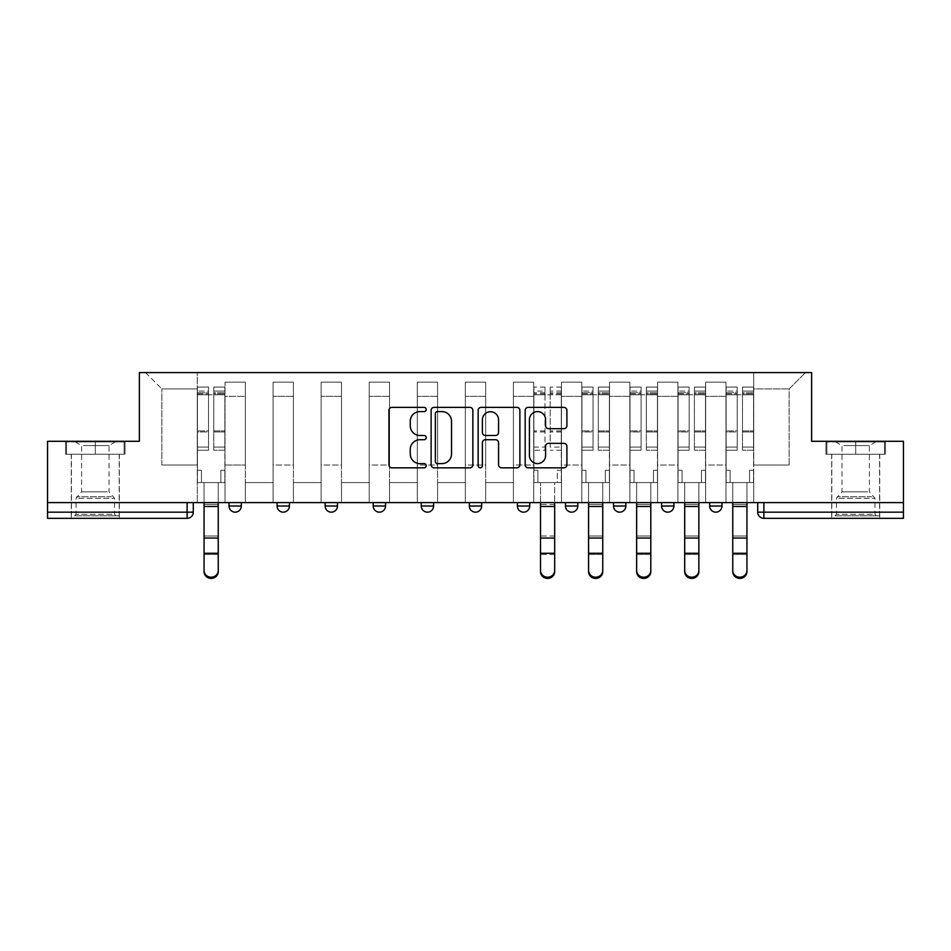 <?xml version="1.0" encoding="UTF-8"?>
<svg xmlns="http://www.w3.org/2000/svg" width="951" height="951" viewBox="0 0 951 951"><rect width="100%" height="100%" fill="white"/><g stroke="black" fill="none" stroke-linecap="round" stroke-linejoin="round"><path stroke-width="0.71" stroke-dasharray="4.75 3.57" d="M426.203 409.477A2.116 2.116 0 0 0 424.087 407.361L391.955 407.361A3.019 3.019 0 0 0 388.935 410.38L388.935 464.825A3.019 3.019 0 0 0 391.955 467.844L424.087 467.844A2.116 2.116 0 0 0 426.203 465.728A2.116 2.116 0 0 0 424.087 463.613L419.926 463.613A9.676 9.676 0 0 1 410.25 453.936L410.25 449.395A9.676 9.676 0 0 1 419.926 439.719L424.087 439.719A2.116 2.116 0 0 0 426.203 437.603A2.116 2.116 0 0 0 424.087 435.487L419.926 435.487A9.676 9.676 0 0 1 410.25 425.81L410.25 421.269A9.676 9.676 0 0 1 419.926 411.593L424.087 411.593A2.116 2.116 0 0 0 426.203 409.477M709.66 502.615L721.975 502.615L721.975 506.003A6.158 6.158 0 0 1 715.818 512.161A6.158 6.158 0 0 1 709.66 506.003L709.66 502.615L721.975 502.615M661.587 502.615L673.914 502.615L661.587 502.615L661.587 506.003A6.158 6.158 0 0 0 667.757 512.161A6.158 6.158 0 0 0 673.914 506.003L661.587 506.003M625.853 502.615L613.526 502.615L625.853 502.615L625.853 506.003A6.158 6.158 0 0 1 619.695 512.161A6.158 6.158 0 0 1 613.526 506.003L625.853 506.003M565.465 502.615L577.792 502.615L565.465 502.615L565.465 506.003A6.158 6.158 0 0 0 571.622 512.161A6.158 6.158 0 0 0 577.792 506.003L565.465 506.003M517.403 502.615L529.731 502.615L517.403 502.615M469.342 502.615L481.658 502.615L469.342 502.615M421.269 502.615L433.597 502.615L421.269 502.615L421.269 506.003L433.597 506.003M385.535 502.615L373.208 502.615L385.535 502.615L385.535 506.003A6.158 6.158 0 0 1 379.378 512.161M325.147 502.615L337.474 502.615L337.474 506.003A6.158 6.158 0 0 1 331.305 512.161A6.158 6.158 0 0 1 325.147 506.003L325.147 502.615L337.474 502.615M277.086 502.615L289.413 502.615L277.086 502.615M229.025 502.615L241.34 502.615L229.025 502.615L229.025 506.003L241.34 506.003M95.302 518.331L119.339 518.331L95.302 518.331M95.302 454.245L65.571 454.245L125.033 454.245L95.302 454.245L95.302 441.3L125.033 441.3L65.571 441.3L95.302 441.3L95.302 454.245L124.117 454.245L66.499 454.245L95.302 454.245L95.302 441.918L124.117 441.918L66.499 441.918L95.302 441.918L95.302 454.245M855.698 518.331L831.661 518.331L855.698 518.331M855.698 454.245L825.967 454.245L885.429 454.245L855.698 454.245L855.698 441.3L885.429 441.3L825.967 441.3L855.698 441.3L855.698 454.245L884.501 454.245L826.883 454.245L855.698 454.245L855.698 441.918L884.501 441.918L826.883 441.918L855.698 441.918L855.698 454.245M903.45 502.615L47.55 502.615L47.55 441.3L139.369 441.3L139.369 372.59L811.631 372.59L811.631 441.3L903.45 441.3L903.45 512.161L757.721 512.161A6.158 6.158 0 0 0 763.879 518.331L903.45 518.331L903.45 512.161M47.55 502.615L187.121 502.615L47.55 502.615L47.55 518.331L187.121 518.331A6.158 6.158 0 0 0 193.279 512.161L47.55 512.161M225.018 396.317L225.018 465.027L225.018 396.317L245.346 396.317L245.346 382.147L245.346 465.027L245.346 396.317L225.018 396.317M225.018 502.615L225.018 382.147L245.346 382.147L225.018 382.147L225.018 502.615L225.018 482.585L197.285 482.585L225.018 482.585L225.018 502.615L197.285 502.615L197.285 372.59L753.715 372.59L145.527 372.59L197.285 372.59L197.285 465.027L197.285 388.923L161.86 388.923L197.285 388.923L197.285 372.59L197.285 502.615L197.285 482.585L197.285 502.615L225.018 502.615M245.346 502.615L245.346 382.147L225.018 382.147L245.346 382.147L245.346 502.615L245.346 482.585L273.08 482.585L245.346 482.585L245.346 502.615L273.08 502.615L273.08 382.147L273.08 396.317L273.08 382.147L293.419 382.147L293.419 396.317L293.419 382.147L273.08 382.147L273.08 502.615L273.08 482.585L273.08 502.615L245.346 502.615M273.08 465.027L273.08 396.317L273.08 465.027L293.419 465.027L293.419 396.317L293.419 465.027L273.08 465.027M293.419 502.615L293.419 382.147L273.08 382.147L293.419 382.147L293.419 502.615L293.419 482.585L321.141 482.585L293.419 482.585L293.419 502.615L321.141 502.615L321.141 382.147L321.141 396.317L321.141 382.147L341.48 382.147L341.48 396.317L341.48 382.147L321.141 382.147L321.141 502.615L321.141 482.585L321.141 502.615L293.419 502.615M321.141 465.027L321.141 396.317L321.141 465.027L341.48 465.027L341.48 396.317L341.48 465.027L321.141 465.027M341.48 502.615L341.48 382.147L321.141 382.147L341.48 382.147L341.48 502.615L341.48 482.585L369.202 482.585L341.48 482.585L341.48 502.615L369.202 502.615L369.202 382.147L369.202 396.317L369.202 382.147L389.541 382.147L389.541 396.317L389.541 382.147L369.202 382.147L369.202 502.615L369.202 482.585L369.202 502.615L341.48 502.615M369.202 465.027L369.202 396.317L369.202 465.027L389.541 465.027L389.541 396.317L389.541 465.027L369.202 465.027M389.541 502.615L389.541 382.147L369.202 382.147L389.541 382.147L389.541 502.615L389.541 482.585L417.275 482.585L389.541 482.585L389.541 502.615L417.275 502.615L417.275 382.147L417.275 396.317L417.275 382.147L437.603 382.147L437.603 396.317L437.603 382.147L417.275 382.147L417.275 502.615L417.275 482.585L417.275 502.615L389.541 502.615M417.275 465.027L417.275 396.317L417.275 465.027L437.603 465.027L437.603 396.317L437.603 465.027L417.275 465.027M437.603 502.615L437.603 382.147L417.275 382.147L437.603 382.147L437.603 502.615L437.603 482.585L465.336 482.585L437.603 482.585L437.603 502.615L465.336 502.615L465.336 382.147L465.336 396.317L465.336 382.147L485.664 382.147L485.664 396.317L485.664 382.147L465.336 382.147L465.336 502.615L465.336 482.585L465.336 502.615L437.603 502.615M465.336 465.027L465.336 396.317L465.336 465.027L485.664 465.027L485.664 396.317L485.664 465.027L465.336 465.027M485.664 502.615L485.664 382.147L465.336 382.147L485.664 382.147L485.664 502.615L485.664 482.585L513.397 482.585L485.664 482.585L485.664 502.615L513.397 502.615L513.397 382.147L513.397 396.317L513.397 382.147L533.725 382.147L533.725 396.317L533.725 382.147L513.397 382.147L513.397 502.615L513.397 482.585L513.397 502.615L485.664 502.615M513.397 465.027L513.397 396.317L513.397 465.027L533.725 465.027L533.725 396.317L533.725 465.027L513.397 465.027M533.725 502.615L533.725 382.147L513.397 382.147L533.725 382.147L533.725 502.615L533.725 482.585L561.459 482.585L533.725 482.585L533.725 502.615L561.459 502.615L561.459 382.147L561.459 396.317L561.459 382.147L581.798 382.147L581.798 396.317L581.798 382.147L561.459 382.147L561.459 502.615L561.459 482.585L561.459 502.615L533.725 502.615M561.459 465.027L561.459 396.317L561.459 465.027L581.798 465.027L581.798 396.317L581.798 465.027L561.459 465.027M581.798 502.615L581.798 382.147L561.459 382.147L581.798 382.147L581.798 502.615L581.798 482.585L609.52 482.585L581.798 482.585L581.798 502.615L609.52 502.615L609.52 382.147L609.52 396.317L609.52 382.147L629.859 382.147L629.859 396.317L629.859 382.147L609.52 382.147L609.52 502.615L609.52 482.585L609.52 502.615L581.798 502.615M609.52 465.027L609.52 396.317L609.52 465.027L629.859 465.027L629.859 396.317L629.859 465.027L609.52 465.027M629.859 502.615L629.859 382.147L609.52 382.147L629.859 382.147L629.859 502.615L629.859 482.585L657.581 482.585L629.859 482.585L629.859 502.615L657.581 502.615L657.581 382.147L657.581 396.317L657.581 382.147L677.92 382.147L677.92 396.317L677.92 382.147L657.581 382.147L657.581 502.615L657.581 482.585L657.581 502.615L629.859 502.615M657.581 465.027L657.581 396.317L657.581 465.027L677.92 465.027L677.92 396.317L677.92 465.027L657.581 465.027M677.92 502.615L677.92 382.147L657.581 382.147L677.92 382.147L677.92 502.615L677.92 482.585L705.654 482.585L677.92 482.585L677.92 502.615L705.654 502.615L705.654 382.147L705.654 396.317L705.654 382.147L725.982 382.147L725.982 396.317L725.982 382.147L705.654 382.147L705.654 502.615L705.654 482.585L705.654 502.615L677.92 502.615M705.654 465.027L705.654 396.317L705.654 465.027L725.982 465.027L725.982 396.317L725.982 465.027L705.654 465.027M725.982 502.615L725.982 382.147L705.654 382.147L725.982 382.147L725.982 502.615L725.982 482.585L753.715 482.585L725.982 482.585L725.982 502.615L753.715 502.615L753.715 372.59L805.473 372.59L753.715 372.59L753.715 388.923L789.14 388.923L753.715 388.923L753.715 465.027L753.715 372.59L753.715 502.615L725.982 502.615L753.715 502.615L753.715 482.585L753.715 502.615L725.982 502.615M225.018 465.027L245.346 465.027L225.018 465.027M161.86 465.027L161.86 388.923L161.86 465.027L197.285 465.027L161.86 465.027M789.14 465.027L789.14 388.923L805.473 372.59L789.14 388.923L789.14 465.027L753.715 465.027L789.14 465.027M763.879 502.615L757.721 502.615L763.879 502.615L763.879 518.331M187.121 502.615L193.279 502.615L187.121 502.615L187.121 518.331M481.658 506.003L469.342 506.003A6.158 6.158 0 0 0 475.5 512.161M529.731 506.003L517.403 506.003A6.158 6.158 0 0 0 523.561 512.161M145.527 372.59L161.86 388.923L145.527 372.59M125.033 454.245L125.033 441.3L125.033 454.245M65.571 454.245L65.571 441.3L65.571 454.245M885.429 454.245L885.429 441.3L885.429 454.245M825.967 454.245L825.967 441.3L825.967 454.245M472.849 464.825L472.849 410.38A3.019 3.019 0 0 0 469.83 407.361L434.143 407.361A3.019 3.019 0 0 0 431.124 410.38L431.124 464.825A3.019 3.019 0 0 0 434.143 467.844L469.83 467.844A3.019 3.019 0 0 0 472.849 464.825M437.472 411.593A2.116 2.116 0 0 0 435.356 413.709L435.356 461.497A2.116 2.116 0 0 0 437.472 463.613L441.858 463.613A9.676 9.676 0 0 0 451.535 453.936L451.535 421.269A9.676 9.676 0 0 0 441.858 411.593L437.472 411.593M481.17 407.361L516.857 407.361A3.019 3.019 0 0 1 519.876 410.38L519.876 464.825A3.019 3.019 0 0 1 516.857 467.844L501.581 467.844A3.019 3.019 0 0 1 498.562 464.825L498.562 442.75A3.019 3.019 0 0 0 495.53 439.719L485.402 439.719A3.019 3.019 0 0 0 482.383 442.75L482.383 465.728A2.116 2.116 0 0 1 480.267 467.844A2.116 2.116 0 0 1 478.151 465.728L478.151 410.38A3.019 3.019 0 0 1 481.17 407.361M498.562 419.831A8.095 8.095 0 0 0 490.466 411.747A8.095 8.095 0 0 0 482.383 419.831L482.383 432.467A3.019 3.019 0 0 0 485.402 435.487L495.53 435.487A3.019 3.019 0 0 0 498.562 432.467L498.562 419.831M548.608 428.687L563.884 428.687A3.019 3.019 0 0 0 566.903 425.656L566.903 410.38A3.019 3.019 0 0 0 563.884 407.361L528.197 407.361A3.019 3.019 0 0 0 525.178 410.38L525.178 464.825A3.019 3.019 0 0 0 528.197 467.844L563.884 467.844A3.019 3.019 0 0 0 566.903 464.825L566.903 446.376A3.019 3.019 0 0 0 563.884 443.344L548.608 443.344A3.019 3.019 0 0 0 545.589 446.376L545.589 455.517A8.095 8.095 0 0 1 537.493 463.613A8.095 8.095 0 0 1 529.41 455.517L529.41 419.688A8.095 8.095 0 0 1 537.493 411.593A8.095 8.095 0 0 1 545.589 419.688L545.589 425.656A3.019 3.019 0 0 0 548.608 428.687M204.061 570.445L204.061 571.634A7.085 6.764 180 0 0 211.146 578.41A7.085 6.764 180 0 0 218.243 571.634L218.243 570.445A7.085 6.764 -0 0 1 211.146 577.209A7.085 6.764 -0 0 1 204.061 570.445L204.061 553.28L218.243 553.28L218.243 570.445M201.446 482.585L204.061 482.585L204.061 502.615L204.061 482.585L201.446 482.585L201.446 470.258L197.439 470.258L197.439 391.075L197.439 447.101L208.531 447.101L208.531 431.944L197.439 431.944L197.439 450.239L208.531 450.239L208.531 387.081L208.531 394.784L213.773 394.784L197.439 394.784L197.439 482.585L201.446 482.585L201.446 470.258L197.439 470.258L197.439 482.585L204.061 482.585L197.439 482.585L197.439 470.258L201.446 470.258L201.446 482.585L197.439 482.585L197.439 391.075L197.439 431.944L208.531 431.944L208.531 391.075L208.531 394.784L197.439 394.784L208.531 394.784L208.531 391.075L197.439 391.075L208.531 391.075L208.531 450.239L197.439 450.239L197.439 387.081L197.439 394.784L208.531 394.784L208.531 387.081L197.439 387.081L197.439 470.258L201.446 470.258L201.446 482.585M224.864 394.784L224.864 482.585L224.864 470.258L220.858 470.258L220.858 482.585L224.864 482.585L218.243 482.585L220.858 482.585L220.858 470.258L220.858 482.585L220.858 470.258L224.864 470.258L224.864 391.075L224.864 447.101L213.773 447.101L224.864 447.101L224.864 450.239L213.773 450.239L224.864 450.239L224.864 387.081L224.864 482.585L218.243 482.585L224.864 482.585L224.864 470.258L220.858 470.258L224.864 470.258L224.864 394.784L213.773 394.784L224.864 394.784M213.773 393.809L213.773 387.081L213.773 394.784L213.773 391.075L224.864 391.075L213.773 391.075L213.773 431.944L224.864 431.944L213.773 431.944L213.773 450.239L213.773 387.081L224.864 387.081L213.773 387.081L213.773 392.751L224.864 392.751L213.773 392.751L213.773 430.886L224.864 430.886L213.773 430.886L213.773 450.239L213.773 393.809L224.864 393.809L213.773 393.809M204.061 571.634L204.061 554.469L218.243 554.469L218.243 571.634L218.243 482.585L218.243 553.28M204.061 554.469L204.061 536.019L218.243 536.019L218.243 554.469L204.061 554.469L204.061 502.615L204.061 553.28M208.531 447.101L197.439 447.101L197.439 450.239L197.439 387.081L208.531 387.081L208.531 392.751L197.439 392.751L208.531 392.751L208.531 430.886L197.439 430.886L208.531 430.886L208.531 447.101M218.243 502.615L218.243 482.585L218.243 502.615L204.061 502.615L204.061 482.585L204.061 502.615L218.243 502.615L204.061 502.615L218.243 502.615L218.243 504.47L204.061 504.47L204.061 502.615M204.061 536.019L204.061 504.47L218.243 504.47L218.243 536.019L204.061 536.019M77.293 515.858L116.105 515.858L77.293 515.858M111.98 514.325L76.044 514.325L111.98 514.325M77.958 441.918L115.333 441.918L77.958 441.918M83.426 445.567L109.02 445.567L83.426 445.567M107.178 491.833L81.596 491.833L107.178 491.833M74.63 515.858L119.184 515.858L74.63 515.858M74.63 454.245L119.184 454.245L74.63 454.245M124.117 454.245L124.117 441.918L124.117 454.245M66.499 454.245L66.499 441.918L66.499 454.245M837.688 515.858L876.489 515.858L837.688 515.858M872.376 514.325L836.44 514.325L872.376 514.325M838.354 441.918L875.716 441.918L838.354 441.918M843.822 445.567L869.404 445.567L843.822 445.567M867.574 491.833L841.98 491.833L867.574 491.833M835.014 515.858L879.568 515.858L835.014 515.858M835.014 454.245L879.568 454.245L835.014 454.245M884.501 454.245L884.501 441.918L884.501 454.245M826.883 454.245L826.883 441.918L826.883 454.245M561.304 447.101L561.304 387.081L561.304 482.585L561.304 470.258L557.298 470.258L557.298 482.585L554.683 482.585L554.683 502.615L554.683 482.585L561.304 482.585L557.298 482.585L557.298 470.258L561.304 470.258L561.304 391.075L561.304 447.101L550.213 447.101L550.213 391.075L550.213 394.784L533.88 394.784L533.88 391.075L533.88 450.239L533.88 387.081L533.88 482.585L533.88 470.258L537.886 470.258L537.886 482.585L533.88 482.585L540.513 482.585L537.886 482.585L537.886 470.258L533.88 470.258L533.88 394.784L544.971 394.784L544.971 391.075L533.88 391.075M533.88 447.101L544.971 447.101L544.971 391.075M544.971 447.101L544.971 450.239L533.88 450.239M544.971 450.239L544.971 387.081L544.971 394.784L550.213 394.784L550.213 387.081L550.213 447.101M554.683 571.634L554.683 502.615L540.513 502.615L540.513 482.585L540.513 571.634M561.304 450.239L550.213 450.239M588.574 570.445L588.574 571.634A7.085 6.764 180 0 0 595.659 578.41A7.085 6.764 180 0 0 602.744 571.634L602.744 570.445A7.085 6.764 -0 0 1 595.659 577.209A7.085 6.764 -0 0 1 588.574 570.445L588.574 553.28L602.744 553.28L602.744 570.445M585.959 482.585L588.574 482.585L588.574 502.615L588.574 482.585L585.959 482.585L585.959 470.258L581.953 470.258L581.953 391.075L581.953 447.101L593.044 447.101L593.044 431.944L581.953 431.944L581.953 450.239L593.044 450.239L593.044 387.081L593.044 394.784L598.274 394.784L581.953 394.784L581.953 482.585L585.959 482.585L585.959 470.258L581.953 470.258L581.953 482.585L588.574 482.585L581.953 482.585L581.953 470.258L585.959 470.258L585.959 482.585L581.953 482.585L581.953 391.075L581.953 431.944L593.044 431.944L593.044 391.075L593.044 394.784L581.953 394.784L593.044 394.784L593.044 391.075L581.953 391.075L593.044 391.075L593.044 450.239L581.953 450.239L581.953 387.081L581.953 394.784L593.044 394.784L593.044 387.081L581.953 387.081L581.953 470.258L585.959 470.258L585.959 482.585M609.365 394.784L609.365 482.585L609.365 470.258L605.359 470.258L605.359 482.585L609.365 482.585L602.744 482.585L605.359 482.585L605.359 470.258L605.359 482.585L605.359 470.258L609.365 470.258L609.365 391.075L609.365 447.101L598.274 447.101L609.365 447.101L609.365 450.239L598.274 450.239L609.365 450.239L609.365 387.081L609.365 482.585L602.744 482.585L609.365 482.585L609.365 470.258L605.359 470.258L609.365 470.258L609.365 394.784L598.274 394.784L609.365 394.784M598.274 393.809L598.274 387.081L598.274 394.784L598.274 391.075L609.365 391.075L598.274 391.075L598.274 431.944L609.365 431.944L598.274 431.944L598.274 450.239L598.274 387.081L609.365 387.081L598.274 387.081L598.274 392.751L609.365 392.751L598.274 392.751L598.274 430.886L609.365 430.886L598.274 430.886L598.274 450.239L598.274 393.809L609.365 393.809L598.274 393.809M588.574 571.634L588.574 554.469L602.744 554.469L602.744 571.634L602.744 482.585L602.744 553.28M588.574 554.469L588.574 536.019L602.744 536.019L602.744 554.469L588.574 554.469L588.574 502.615L588.574 553.28M593.044 447.101L581.953 447.101L581.953 450.239L581.953 387.081L593.044 387.081L593.044 392.751L581.953 392.751L593.044 392.751L593.044 430.886L581.953 430.886L593.044 430.886L593.044 447.101M602.744 502.615L602.744 482.585L602.744 502.615L588.574 502.615L588.574 482.585L588.574 502.615L602.744 502.615L588.574 502.615L602.744 502.615L602.744 504.47L588.574 504.47L588.574 502.615M588.574 536.019L588.574 504.47L602.744 504.47L602.744 536.019L588.574 536.019M636.635 570.445L636.635 571.634A7.085 6.764 180 0 0 643.72 578.41A7.085 6.764 180 0 0 650.805 571.634L650.805 570.445A7.085 6.764 -0 0 1 643.72 577.209A7.085 6.764 -0 0 1 636.635 570.445L636.635 553.28L650.805 553.28L650.805 570.445M634.02 482.585L636.635 482.585L636.635 502.615L636.635 482.585L634.02 482.585L634.02 470.258L630.014 470.258L630.014 391.075L630.014 447.101L641.105 447.101L641.105 431.944L630.014 431.944L630.014 450.239L641.105 450.239L641.105 387.081L641.105 394.784L646.335 394.784L630.014 394.784L630.014 482.585L634.02 482.585L634.02 470.258L630.014 470.258L630.014 482.585L636.635 482.585L630.014 482.585L630.014 470.258L634.02 470.258L634.02 482.585L630.014 482.585L630.014 391.075L630.014 431.944L641.105 431.944L641.105 391.075L641.105 394.784L630.014 394.784L641.105 394.784L641.105 391.075L630.014 391.075L641.105 391.075L641.105 450.239L630.014 450.239L630.014 387.081L630.014 394.784L641.105 394.784L641.105 387.081L630.014 387.081L630.014 470.258L634.02 470.258L634.02 482.585M657.438 394.784L657.438 482.585L657.438 470.258L653.432 470.258L653.432 482.585L657.438 482.585L650.805 482.585L653.432 482.585L653.432 470.258L653.432 482.585L653.432 470.258L657.438 470.258L657.438 391.075L657.438 447.101L646.335 447.101L657.438 447.101L657.438 450.239L646.335 450.239L657.438 450.239L657.438 387.081L657.438 482.585L650.805 482.585L657.438 482.585L657.438 470.258L653.432 470.258L657.438 470.258L657.438 394.784L646.335 394.784L657.438 394.784M646.335 393.809L646.335 387.081L646.335 394.784L646.335 391.075L657.438 391.075L646.335 391.075L646.335 431.944L657.438 431.944L646.335 431.944L646.335 450.239L646.335 387.081L657.438 387.081L646.335 387.081L646.335 392.751L657.438 392.751L646.335 392.751L646.335 430.886L657.438 430.886L646.335 430.886L646.335 450.239L646.335 393.809L657.438 393.809L646.335 393.809M636.635 571.634L636.635 554.469L650.805 554.469L650.805 571.634L650.805 482.585L650.805 553.28M636.635 554.469L636.635 536.019L650.805 536.019L650.805 554.469L636.635 554.469L636.635 502.615L636.635 553.28M641.105 447.101L630.014 447.101L630.014 450.239L630.014 387.081L641.105 387.081L641.105 392.751L630.014 392.751L641.105 392.751L641.105 430.886L630.014 430.886L641.105 430.886L641.105 447.101M650.805 502.615L650.805 482.585L650.805 502.615L636.635 502.615L636.635 482.585L636.635 502.615L650.805 502.615L636.635 502.615L650.805 502.615L650.805 504.47L636.635 504.47L636.635 502.615M636.635 536.019L636.635 504.47L650.805 504.47L650.805 536.019L636.635 536.019M684.696 570.445L684.696 571.634A7.085 6.764 180 0 0 691.781 578.41A7.085 6.764 180 0 0 698.866 571.634L698.866 570.445A7.085 6.764 -0 0 1 691.781 577.209A7.085 6.764 -0 0 1 684.696 570.445L684.696 553.28L698.866 553.28L698.866 570.445M682.081 482.585L684.696 482.585L684.696 502.615L684.696 482.585L682.081 482.585L682.081 470.258L678.075 470.258L678.075 391.075L678.075 447.101L689.166 447.101L689.166 431.944L678.075 431.944L678.075 450.239L689.166 450.239L689.166 387.081L689.166 394.784L694.408 394.784L678.075 394.784L678.075 482.585L682.081 482.585L682.081 470.258L678.075 470.258L678.075 482.585L684.696 482.585L678.075 482.585L678.075 470.258L682.081 470.258L682.081 482.585L678.075 482.585L678.075 391.075L678.075 431.944L689.166 431.944L689.166 391.075L689.166 394.784L678.075 394.784L689.166 394.784L689.166 391.075L678.075 391.075L689.166 391.075L689.166 450.239L678.075 450.239L678.075 387.081L678.075 394.784L689.166 394.784L689.166 387.081L678.075 387.081L678.075 470.258L682.081 470.258L682.081 482.585M705.499 394.784L705.499 482.585L705.499 470.258L701.493 470.258L701.493 482.585L705.499 482.585L698.866 482.585L701.493 482.585L701.493 470.258L701.493 482.585L701.493 470.258L705.499 470.258L705.499 391.075L705.499 447.101L694.408 447.101L705.499 447.101L705.499 450.239L694.408 450.239L705.499 450.239L705.499 387.081L705.499 482.585L698.866 482.585L705.499 482.585L705.499 470.258L701.493 470.258L705.499 470.258L705.499 394.784L694.408 394.784L705.499 394.784M694.408 393.809L694.408 387.081L694.408 394.784L694.408 391.075L705.499 391.075L694.408 391.075L694.408 431.944L705.499 431.944L694.408 431.944L694.408 450.239L694.408 387.081L705.499 387.081L694.408 387.081L694.408 392.751L705.499 392.751L694.408 392.751L694.408 430.886L705.499 430.886L694.408 430.886L694.408 450.239L694.408 393.809L705.499 393.809L694.408 393.809M684.696 571.634L684.696 554.469L698.866 554.469L698.866 571.634L698.866 482.585L698.866 553.28M684.696 554.469L684.696 536.019L698.866 536.019L698.866 554.469L684.696 554.469L684.696 502.615L684.696 553.28M689.166 447.101L678.075 447.101L678.075 450.239L678.075 387.081L689.166 387.081L689.166 392.751L678.075 392.751L689.166 392.751L689.166 430.886L678.075 430.886L689.166 430.886L689.166 447.101M698.866 502.615L698.866 482.585L698.866 502.615L684.696 502.615L684.696 482.585L684.696 502.615L698.866 502.615L684.696 502.615L698.866 502.615L698.866 504.47L684.696 504.47L684.696 502.615M684.696 536.019L684.696 504.47L698.866 504.47L698.866 536.019L684.696 536.019M732.757 570.445L732.757 571.634A7.085 6.764 180 0 0 739.854 578.41A7.085 6.764 180 0 0 746.939 571.634L746.939 570.445A7.085 6.764 -0 0 1 739.854 577.209A7.085 6.764 -0 0 1 732.757 570.445L732.757 553.28L746.939 553.28L746.939 570.445M730.142 482.585L732.757 482.585L732.757 502.615L732.757 482.585L730.142 482.585L730.142 470.258L726.136 470.258L726.136 391.075L726.136 447.101L737.227 447.101L737.227 431.944L726.136 431.944L726.136 450.239L737.227 450.239L737.227 387.081L737.227 394.784L742.469 394.784L726.136 394.784L726.136 482.585L730.142 482.585L730.142 470.258L726.136 470.258L726.136 482.585L732.757 482.585L726.136 482.585L726.136 470.258L730.142 470.258L730.142 482.585L726.136 482.585L726.136 391.075L726.136 431.944L737.227 431.944L737.227 391.075L737.227 394.784L726.136 394.784L737.227 394.784L737.227 391.075L726.136 391.075L737.227 391.075L737.227 450.239L726.136 450.239L726.136 387.081L726.136 394.784L737.227 394.784L737.227 387.081L726.136 387.081L726.136 470.258L730.142 470.258L730.142 482.585M753.561 394.784L753.561 482.585L753.561 470.258L749.554 470.258L749.554 482.585L753.561 482.585L746.939 482.585L749.554 482.585L749.554 470.258L749.554 482.585L749.554 470.258L753.561 470.258L753.561 391.075L753.561 447.101L742.469 447.101L753.561 447.101L753.561 450.239L742.469 450.239L753.561 450.239L753.561 387.081L753.561 482.585L746.939 482.585L753.561 482.585L753.561 470.258L749.554 470.258L753.561 470.258L753.561 394.784L742.469 394.784L753.561 394.784M742.469 393.809L742.469 387.081L742.469 394.784L742.469 391.075L753.561 391.075L742.469 391.075L742.469 431.944L753.561 431.944L742.469 431.944L742.469 450.239L742.469 387.081L753.561 387.081L742.469 387.081L742.469 392.751L753.561 392.751L742.469 392.751L742.469 430.886L753.561 430.886L742.469 430.886L742.469 450.239L742.469 393.809L753.561 393.809L742.469 393.809M732.757 571.634L732.757 554.469L746.939 554.469L746.939 571.634L746.939 482.585L746.939 553.28M732.757 554.469L732.757 536.019L746.939 536.019L746.939 554.469L732.757 554.469L732.757 502.615L732.757 553.28M737.227 447.101L726.136 447.101L726.136 450.239L726.136 387.081L737.227 387.081L737.227 392.751L726.136 392.751L737.227 392.751L737.227 430.886L726.136 430.886L737.227 430.886L737.227 447.101M746.939 502.615L746.939 482.585L746.939 502.615L732.757 502.615L732.757 482.585L732.757 502.615L746.939 502.615L732.757 502.615L746.939 502.615L746.939 504.47L732.757 504.47L732.757 502.615M732.757 536.019L732.757 504.47L746.939 504.47L746.939 536.019L732.757 536.019M721.975 506.003L709.66 506.003M385.535 506.003L373.208 506.003M337.474 506.003L325.147 506.003M289.413 506.003L277.086 506.003M725.982 396.317L705.654 396.317L725.982 396.317M677.92 396.317L657.581 396.317L677.92 396.317M629.859 396.317L609.52 396.317L629.859 396.317M581.798 396.317L561.459 396.317L581.798 396.317M533.725 396.317L513.397 396.317L533.725 396.317M485.664 396.317L465.336 396.317L485.664 396.317M437.603 396.317L417.275 396.317L437.603 396.317M389.541 396.317L369.202 396.317L389.541 396.317M341.48 396.317L321.141 396.317L341.48 396.317M293.419 396.317L273.08 396.317L293.419 396.317M197.439 393.809L208.531 393.809L197.439 393.809M204.061 506.467L218.243 506.467M204.061 538.028L218.243 538.028M78.624 498.265L114.56 498.265L78.624 498.265M111.433 496.743L76.686 496.743L111.433 496.743M839.02 498.265L874.956 498.265L839.02 498.265M871.829 496.743L837.07 496.743L871.829 496.743M544.971 393.809L533.88 393.809M544.971 431.944L533.88 431.944M544.971 430.886L533.88 430.886M544.971 392.751L533.88 392.751M561.304 394.784L550.213 394.784L561.304 394.784M561.304 393.809L550.213 393.809M561.304 431.944L550.213 431.944M561.304 430.886L550.213 430.886M561.304 392.751L550.213 392.751M554.683 502.615L540.513 502.615M554.683 504.47L540.513 504.47M554.683 554.469L540.513 554.469M554.683 536.019L540.513 536.019M581.953 393.809L593.044 393.809L581.953 393.809M588.574 506.467L602.744 506.467M588.574 538.028L602.744 538.028M630.014 393.809L641.105 393.809L630.014 393.809M636.635 506.467L650.805 506.467M636.635 538.028L650.805 538.028M678.075 393.809L689.166 393.809L678.075 393.809M684.696 506.467L698.866 506.467M684.696 538.028L698.866 538.028M726.136 393.809L737.227 393.809L726.136 393.809M732.757 506.467L746.939 506.467M732.757 538.028L746.939 538.028M71.277 454.245L71.277 518.331M831.661 454.245L831.661 518.331M879.723 454.245L879.723 518.331M119.339 454.245L119.339 518.331M115.333 441.918L109.02 445.567L109.02 491.833L114.56 498.265L114.56 514.325L116.105 515.858M71.432 515.858L71.432 454.245M119.184 515.858L119.184 454.245M75.284 441.918L81.596 445.567L81.596 491.833L76.044 498.265L76.044 514.325L74.511 515.858M875.716 441.918L869.404 445.567L869.404 491.833L874.956 498.265L874.956 514.325L876.489 515.858M831.816 515.858L831.816 454.245M879.568 515.858L879.568 454.245M835.667 441.918L841.98 445.567L841.98 491.833L836.44 498.265L836.44 514.325L834.895 515.858M544.971 387.081L533.88 387.081M561.304 391.075L550.213 391.075M561.304 387.081L550.213 387.081"/><path stroke-width="1.43" d="M426.203 409.477A2.116 2.116 0 0 0 424.087 407.361L391.955 407.361A3.019 3.019 0 0 0 388.935 410.38L388.935 464.825A3.019 3.019 0 0 0 391.955 467.844L424.087 467.844A2.116 2.116 0 0 0 426.203 465.728A2.116 2.116 0 0 0 424.087 463.613L419.926 463.613A9.676 9.676 0 0 1 410.25 453.936L410.25 449.395A9.676 9.676 0 0 1 419.926 439.719L424.087 439.719A2.116 2.116 0 0 0 426.203 437.603A2.116 2.116 0 0 0 424.087 435.487L419.926 435.487A9.676 9.676 0 0 1 410.25 425.81L410.25 421.269A9.676 9.676 0 0 1 419.926 411.593L424.087 411.593A2.116 2.116 0 0 0 426.203 409.477M613.526 502.615L613.526 506.003L625.853 506.003A6.158 6.158 0 0 1 619.695 512.161A6.158 6.158 0 0 1 613.526 506.003L613.526 502.615M517.403 502.615L517.403 506.003L529.731 506.003A6.158 6.158 0 0 1 523.561 512.161A6.158 6.158 0 0 1 517.403 506.003L517.403 502.615M469.342 502.615L469.342 506.003L481.658 506.003A6.158 6.158 0 0 1 475.5 512.161A6.158 6.158 0 0 1 469.342 506.003L469.342 502.615M373.208 506.003L373.208 502.615L373.208 506.003A6.158 6.158 0 0 0 379.378 512.161A6.158 6.158 0 0 1 373.208 506.003L385.535 506.003A6.158 6.158 0 0 1 379.378 512.161M277.086 506.003L277.086 502.615L277.086 506.003A6.158 6.158 0 0 0 283.243 512.161A6.158 6.158 0 0 1 277.086 506.003L289.413 506.003A6.158 6.158 0 0 1 283.243 512.161A6.158 6.158 0 0 0 289.413 506.003L289.413 502.615L289.413 506.003M563.884 428.687A3.019 3.019 0 0 0 566.903 425.656L566.903 410.38A3.019 3.019 0 0 0 563.884 407.361L528.197 407.361A3.019 3.019 0 0 0 525.178 410.38L525.178 464.825A3.019 3.019 0 0 0 528.197 467.844L563.884 467.844A3.019 3.019 0 0 0 566.903 464.825L566.903 446.376A3.019 3.019 0 0 0 563.884 443.344L548.608 443.344A3.019 3.019 0 0 0 545.589 446.376L545.589 455.517A8.095 8.095 0 0 1 537.493 463.613A8.095 8.095 0 0 1 529.41 455.517L529.41 419.688A8.095 8.095 0 0 1 537.493 411.593A8.095 8.095 0 0 1 545.589 419.688L545.589 425.656A3.019 3.019 0 0 0 548.608 428.687L563.884 428.687M47.55 502.615L47.55 441.3L139.369 441.3L139.369 372.59L811.631 372.59L811.631 441.3L903.45 441.3L903.45 502.615L47.55 502.615L47.55 512.161L193.279 512.161L193.279 502.615L193.279 512.161A6.158 6.158 0 0 1 187.121 518.331L47.55 518.331L47.55 512.161M472.849 410.38A3.019 3.019 0 0 0 469.83 407.361L434.143 407.361A3.019 3.019 0 0 0 431.124 410.38L431.124 464.825A3.019 3.019 0 0 0 434.143 467.844L469.83 467.844A3.019 3.019 0 0 0 472.849 464.825L472.849 410.38M481.17 407.361L516.857 407.361A3.019 3.019 0 0 1 519.876 410.38L519.876 464.825A3.019 3.019 0 0 1 516.857 467.844L501.581 467.844A3.019 3.019 0 0 1 498.562 464.825L498.562 442.75A3.019 3.019 0 0 0 495.53 439.719L485.402 439.719A3.019 3.019 0 0 0 482.383 442.75L482.383 465.728A2.116 2.116 0 0 1 480.267 467.844A2.116 2.116 0 0 1 478.151 465.728L478.151 410.38A3.019 3.019 0 0 1 481.17 407.361M757.721 502.615L757.721 512.161L903.45 512.161L903.45 518.331L763.879 518.331A6.158 6.158 0 0 1 757.721 512.161L757.721 502.615M903.45 502.615L903.45 512.161M721.975 502.615L721.975 506.003A6.158 6.158 0 0 1 715.818 512.161A6.158 6.158 0 0 1 709.66 506.003L721.975 506.003M709.66 502.615L709.66 506.003M673.914 502.615L673.914 506.003A6.158 6.158 0 0 1 667.757 512.161A6.158 6.158 0 0 1 661.587 506.003L673.914 506.003L673.914 502.615M661.587 502.615L661.587 506.003M625.853 502.615L625.853 506.003M577.792 502.615L577.792 506.003A6.158 6.158 0 0 1 571.622 512.161A6.158 6.158 0 0 1 565.465 506.003L577.792 506.003L577.792 502.615M565.465 502.615L565.465 506.003M529.731 506.003L529.731 502.615L529.731 506.003A6.158 6.158 0 0 1 523.561 512.161M481.658 506.003L481.658 502.615L481.658 506.003A6.158 6.158 0 0 1 475.5 512.161M433.597 502.615L433.597 506.003A6.158 6.158 0 0 1 427.439 512.161A6.158 6.158 0 0 1 421.269 506.003A6.158 6.158 0 0 0 427.439 512.161A6.158 6.158 0 0 0 433.597 506.003L433.597 502.615M421.269 502.615L421.269 506.003L433.597 506.003M385.535 502.615L385.535 506.003M337.474 502.615L337.474 506.003A6.158 6.158 0 0 1 331.305 512.161A6.158 6.158 0 0 1 325.147 506.003L337.474 506.003M325.147 502.615L325.147 506.003M241.34 502.615L241.34 506.003A6.158 6.158 0 0 1 235.182 512.161A6.158 6.158 0 0 1 229.025 506.003A6.158 6.158 0 0 0 235.182 512.161A6.158 6.158 0 0 0 241.34 506.003L241.34 502.615M229.025 502.615L229.025 506.003L241.34 506.003M437.472 411.593A2.116 2.116 0 0 0 435.356 413.709L435.356 461.497A2.116 2.116 0 0 0 437.472 463.613L441.858 463.613A9.676 9.676 0 0 0 451.535 453.936L451.535 421.269A9.676 9.676 0 0 0 441.858 411.593L437.472 411.593M498.562 419.831A8.095 8.095 0 0 0 490.466 411.747A8.095 8.095 0 0 0 482.383 419.831L482.383 432.467A3.019 3.019 0 0 0 485.402 435.487L495.53 435.487A3.019 3.019 0 0 0 498.562 432.467L498.562 419.831M204.061 571.634L204.061 570.445A7.085 6.764 0 0 0 211.146 577.209A7.085 6.764 0 0 0 218.243 570.445L218.243 571.634A7.085 6.764 180 0 1 211.146 578.41A7.085 6.764 180 0 1 204.061 571.634L204.061 554.469M204.061 502.615L204.061 570.445M218.243 502.615L218.243 570.445M554.683 570.445L554.683 571.634A7.085 6.764 180 0 1 547.598 578.41A7.085 6.764 180 0 1 540.513 571.634L540.513 570.445A7.085 6.764 0 0 0 547.598 577.209A7.085 6.764 0 0 0 554.683 570.445L554.683 553.28L540.513 553.28L540.513 570.445M540.513 502.615L540.513 553.28M554.683 502.615L554.683 553.28M588.574 571.634L588.574 570.445A7.085 6.764 0 0 0 595.659 577.209A7.085 6.764 0 0 0 602.744 570.445L602.744 571.634A7.085 6.764 180 0 1 595.659 578.41A7.085 6.764 180 0 1 588.574 571.634L588.574 554.469M588.574 502.615L588.574 570.445M602.744 502.615L602.744 570.445M636.635 571.634L636.635 570.445A7.085 6.764 0 0 0 643.72 577.209A7.085 6.764 0 0 0 650.805 570.445L650.805 571.634A7.085 6.764 180 0 1 643.72 578.41A7.085 6.764 180 0 1 636.635 571.634L636.635 554.469M636.635 502.615L636.635 570.445M650.805 502.615L650.805 570.445M684.696 571.634L684.696 570.445A7.085 6.764 0 0 0 691.781 577.209A7.085 6.764 0 0 0 698.866 570.445L698.866 571.634A7.085 6.764 180 0 1 691.781 578.41A7.085 6.764 180 0 1 684.696 571.634L684.696 554.469M684.696 502.615L684.696 570.445M698.866 502.615L698.866 570.445M732.757 571.634L732.757 570.445A7.085 6.764 0 0 0 739.854 577.209A7.085 6.764 0 0 0 746.939 570.445L746.939 571.634A7.085 6.764 180 0 1 739.854 578.41A7.085 6.764 180 0 1 732.757 571.634L732.757 554.469M732.757 502.615L732.757 570.445M746.939 502.615L746.939 570.445M187.121 502.615L187.121 518.331M763.879 502.615L763.879 518.331M218.243 506.467L204.061 506.467M218.243 538.028L204.061 538.028M218.243 553.28L204.061 553.28M554.683 506.467L540.513 506.467M554.683 538.028L540.513 538.028M602.744 506.467L588.574 506.467M602.744 538.028L588.574 538.028M602.744 553.28L588.574 553.28M650.805 506.467L636.635 506.467M650.805 538.028L636.635 538.028M650.805 553.28L636.635 553.28M698.866 506.467L684.696 506.467M698.866 538.028L684.696 538.028M698.866 553.28L684.696 553.28M746.939 506.467L732.757 506.467M746.939 538.028L732.757 538.028M746.939 553.28L732.757 553.28"/></g></svg>
